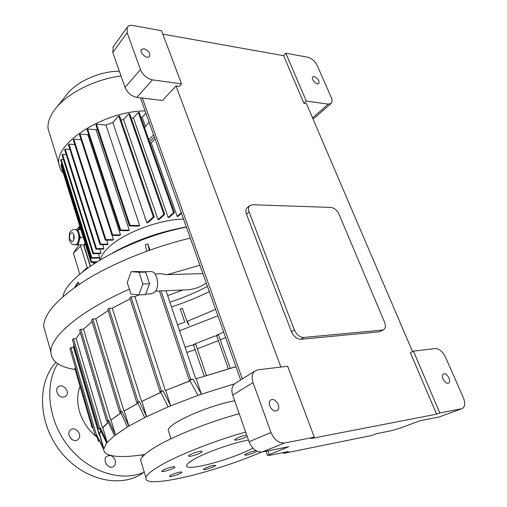 <?xml version="1.0" encoding="UTF-8"?>
<svg xmlns="http://www.w3.org/2000/svg" width="507" height="507" viewBox="0 0 507 507"><rect width="100%" height="100%" fill="white"/><g stroke="black" fill="none" stroke-linecap="round" stroke-linejoin="round"><path stroke-width="0.76" d="M262.258 451.971L284.471 443.004C278.73 443.321 274.243 439.81 271.004 432.49L249.051 441.762C252.156 448.917 256.561 452.32 262.258 451.971L288.724 446.737L267.474 455.375L269.718 455.299L288.363 451.522L283.667 453.366L371.701 435.475L376.441 433.7L391.537 430.646L400.334 428.06L419.961 420.778L439.227 416.963L462.295 408.528C465.109 406.753 465.458 403.135 463.341 397.678L445.564 357.27C442.668 351.566 439.22 348.651 435.215 348.531L413.395 351.155L410.404 352.79L436.597 414.162L439.854 412.952L413.395 351.155M384.502 322.103C385.827 325.564 385.631 328.042 383.919 329.537L382.424 330.076L303.718 337.453C299.764 337.307 296.639 334.759 294.339 329.816L249.076 211.932C248.107 209.214 248.278 207.141 249.596 205.715L252.41 204.733L330.989 207.433C334.354 207.952 337.06 210.278 339.107 214.417L384.502 322.103M383.488 329.784L379.489 331.8L300.803 339.297C296.849 339.158 293.737 336.623 291.449 331.686L246.465 214.093C245.502 211.381 245.68 209.315 246.998 207.883L247.397 207.553M249.051 441.762L232.719 395.099C231.167 390.041 231.813 386.252 234.678 383.729L235.635 383.127M271.004 432.49L253.044 382.57C251.402 377.411 252.004 373.57 254.85 371.035L257.867 369.825L287.64 366.25L314.321 437.23L284.471 443.004M181.531 83.883L152.474 79.878C146.979 78.598 142.968 75.182 140.452 69.624L127.137 32.613L127.225 27.296C128.29 25.667 130.115 25.071 132.707 25.489L161.549 30.718L181.531 83.883L179.218 86.361L176.03 85.924L162.487 100.506L136.833 97.388C131.389 96.21 127.447 92.889 125.02 87.419L112.808 52.525L113.289 46.752M307.812 57.221C311.805 58.356 314.974 61.214 317.331 65.79L331.198 97.312C332.339 100.044 332.332 102.059 331.179 103.371L328.327 104.125L306.323 101.096L285.834 53.241L307.812 57.221M330.913 103.605L314.613 117.814L312.876 118.625M461.909 408.667L439.227 416.963M149.077 122.111L144.539 127.663M149.901 142.885L151.219 142.835L155.034 138.886M283.667 453.366L283.362 452.536M448.068 383.197C444.747 383.995 440.387 375.541 443.327 374.039C446.35 371.853 451.978 381.226 448.682 382.969L448.068 383.197M439.854 412.952L461.554 408.756M276.087 410.936C271.524 411.988 266.79 402.501 270.668 400.112C274.883 396.702 281.879 407.565 277.31 410.448L276.087 410.936M436.597 414.162L311.057 438.53L314.321 437.23M314.232 76.532C317.99 78.287 319.53 80.6 318.852 83.478C316.951 85.778 310.588 78.896 312.781 76.906L314.232 76.532M306.323 101.096L303.921 103.251L283.628 55.681L285.834 53.241M143.969 48.735C148.45 50.51 150.294 53.07 149.502 56.429C147.303 59.788 138.899 52.532 141.478 49.49L143.969 48.735M412.54 351.617L306.443 103.593L303.921 103.251M283.628 55.681L162.829 34.121M280.897 367.062L176.03 85.924M151.219 142.835L177.19 216.4L178.185 216.331L181.493 213.352M181.272 212.725L177.19 216.4M145.896 113.162L142.169 117.199L145.465 126.528M142.169 117.199L140.864 117.231M133.385 117.827L138.31 112.427L139.203 112.529L174.484 212.636L169.306 217.338L168.185 217.522L133.385 117.827L131.231 118.112M123.543 119.544L128.822 113.688L129.729 113.783L164.724 214.341L159.293 219.328L158.019 219.639L123.543 119.544L121.04 120.14M112.82 122.536L118.714 115.926L119.627 116.021L154.261 216.914L148.336 222.415L146.872 222.896L112.82 122.536L105.95 125.083L139.691 225.52L138.272 226.084L129.443 225.97L130.058 225.387L139.691 225.52M97.312 129.063L96.045 129.729L129.266 230.121L128.132 230.691L120.102 230.615L120.704 230.039L129.266 230.121M88.573 134.197L87.806 134.71L120.527 234.893L119.608 235.457L112.009 235.419L112.605 234.849L120.527 234.893M112.098 235.419L113.454 239.627L112.712 240.185L105.317 240.179L105.9 239.615L113.454 239.627M106.762 240.179L108.023 244.133L107.446 244.685L100.069 244.704L100.646 244.152L108.023 244.133M102.655 244.697L103.884 248.576L103.466 249.121L95.962 249.165L96.533 248.62L103.884 248.576M99.727 249.14L100.982 253.107L100.741 253.639L92.92 253.715L93.478 253.183L100.982 253.107M98.434 253.665L99.613 258.063L91.216 258.177L91.773 257.651L99.657 257.543M120.527 412.172L119.639 412.299L120.881 411.437L121.972 411.285L120.527 412.172L127.422 426.976L128.886 426.108L124.259 410.962L137.904 403.338M137.555 402.609L136.839 402.71L138.126 401.823L139.469 401.639L137.555 402.609L144.723 417.591L146.662 416.634L141.859 401.316L160.903 392.45M160.58 391.797L160.022 391.873L161.365 390.954L163.064 390.732L160.58 391.797L168.172 406.88L170.707 405.815L165.707 390.396L190.055 380.915M189.719 380.307L190.727 379.407L193.021 379.128L189.719 380.307L198.022 395.359L201.425 394.173L196.209 378.742L235.983 366.726M144.768 454.487C126.921 457.238 114.557 457.213 107.674 454.411L106.907 454.025C104.886 452.909 103.834 451.426 103.745 449.576L97.014 435.697L103.751 449.025L106.603 443.086L99.949 428.827L100.506 428.123L107.154 442.415L114.481 435.665L107.763 421.108L106.679 421.266L108.758 420.316L115.488 434.898L111.02 419.98L120.926 413.028M107.763 421.108L108.758 420.316M99.949 428.827L98.643 429.023L100.506 428.123M97.014 435.697L95.379 435.957L97.04 435.107M103.745 449.576L99.556 434.708L99.195 434.765L100.69 430.411M99.556 434.708L100.83 430.709M106.603 443.086L107.154 442.415L102.832 427.769L102.496 427.819L108.206 422.078M102.832 427.769L108.283 422.242M235.945 366.631L196.209 378.742M190.005 380.833L165.707 390.396M160.858 392.355L141.859 401.316M111.02 419.98L120.869 412.907M137.853 403.23L124.259 410.962M130.958 294.085L138.779 294.916L142.879 283.958L139.026 272.265L131.199 271.67L127.225 282.532L130.958 294.085M165.326 390.447L134.919 296.652L138.791 294.916L145.446 294.618L149.559 283.724L145.699 272.094L137.841 271.505L131.199 271.67M145.699 272.094L139.026 272.265M149.559 283.724L142.879 283.958M150.972 293.813L154.134 292.653C160.656 287.944 157.252 270.13 150.154 271.581L141.719 271.796M63.609 397.114L65.872 396.119C70.796 392.126 62.614 382.519 58.096 386.993C54.325 390.022 58.666 398.008 63.609 397.114M59.199 395.656L57.354 393.293M79.054 438.244C81.944 433.384 74.599 426.159 70.555 429.892C65.378 433.751 73.052 443.923 77.913 439.639L79.054 438.244M71.601 439.246L69.18 435.703M115.235 460.381C113.251 455.983 110.482 454.602 106.92 456.243C101.685 459.735 108.701 470.306 113.65 466.37C115.355 464.963 115.888 462.967 115.235 460.381M107.04 465.115L105.494 462.536M161.023 290.917L190.727 379.407M193.021 379.128L201.425 394.173L234.538 383.837M195.753 378.799L165.998 290.701M159.382 290.986L189.32 380.358M160.022 391.873L129.754 297.882L131.002 296.829L134.919 296.652M131.002 296.829L161.365 390.954M163.064 390.732L170.707 405.815L198.022 395.359M141.516 401.36L112.3 308.174L130.084 298.902M136.839 402.71L107.763 309.378L108.954 308.357L112.3 308.174M108.954 308.357L138.126 401.823M139.469 401.639L146.662 416.634L168.172 406.88M123.93 411.006L95.76 318.802L108.149 310.62M119.639 412.299L91.602 319.98L92.749 318.992L95.76 318.802M92.749 318.992L120.881 411.437M121.972 411.285L128.886 426.108L144.723 417.591M110.697 420.03L83.497 329.151L92.09 321.577M106.679 421.266L79.605 330.298L80.714 329.347L83.497 329.151M80.714 329.347L107.877 420.442M102.496 427.819L76.132 338.518L80.302 332.63M98.643 429.023L72.4 339.639L73.471 338.72L76.132 338.518M73.471 338.72L99.803 428.231M99.195 434.765L73.578 347.39L73.819 344.462M95.379 435.957L69.877 348.493L70.923 347.612L73.578 347.39M70.923 347.612L96.501 435.19M103.092 446.775L103.624 447.782M96.729 435.741L98.371 441.369L99.423 440.665M99.936 441.115L98.371 441.369M93.117 428.193L91.982 427.395L92.61 426.457M75.391 367.385L74.96 368.944M129.374 289.18C80.657 310.525 50.415 336.394 50.865 351.763C51.258 361.218 59.338 367.119 75.112 369.451M141.909 454.906L142.549 456.712M80.043 386.397C77.14 393.958 76.95 402.292 79.46 411.399C82.356 421.064 87.654 429.214 95.348 435.849M95.462 435.944L97.192 437.319M57.728 363.665C44.141 385.269 48.127 421.032 68.54 446.528C88.852 472.125 121.68 482.474 144.267 472.036M56.036 362.41C36.935 382.379 37.854 422.737 60.295 451.23C82.514 479.914 120.26 488.9 142.765 473.094M207.445 286.404C195.86 292.545 183.338 297.805 169.883 302.197M186.392 227.136C128.151 238.208 66.398 274.515 62.988 296.595M171.486 306.95C184.77 302.59 197.375 297.476 209.296 291.614M79.092 284.402L78.42 282.196L77.153 283.388L74.605 287.501M149.939 250.052L147.873 243.93L145.313 244.862L146.612 251.25M177.482 324.708L184.802 322.211L180.302 309.017L182.387 308.269L186.899 321.457L215.614 309.39M187.419 321.267L188.959 325.228L186.899 321.457M190.302 238.144C153.31 246.884 113.739 262.835 86.044 279.927C58.109 297.913 43.989 313.421 43.684 326.451L45.896 334.24M179.535 330.773L217.902 315.829M199.916 265.218L167.228 274.629L202.901 273.615M223.669 332.066L216.514 335.317L218.593 335.14L230.235 368.139M216.755 335.995L214.518 336.185L193.389 344.487L195.753 344.272L206.355 375.243M193.617 345.147L190.784 345.406L185.118 347.32M186.855 352.46L195.144 349.621M197.318 348.848L218.39 340.641M220.253 339.848L225.609 337.516M167.228 274.629L161.093 273.748L154.908 273.919M206.21 282.919C201.184 286.74 195.189 289.022 188.23 289.763L186.804 289.82M204.137 375.966L193.389 344.487M228.258 368.678L216.514 335.317M147.873 243.93L149.223 250.306M78.42 282.196L75.562 286.823M114.481 435.665L127.422 426.976M256.815 451.065C256.041 452.459 245.128 456.072 244.811 455.039L244.799 454.893C244.837 453.93 253.399 450.704 256.06 450.653M247.156 436.343L246.694 436.609C242.897 438.802 234.069 441.109 234.747 439.721C236.984 437.756 240.964 436.178 246.687 435M202.052 451.42L202.103 451.642C201.9 453.309 187.767 457.758 188.579 455.901C188.667 454.418 201.368 450.197 202.052 451.42M172.215 466.96C174.097 466.611 175.01 466.649 174.953 467.086C174.795 468.62 161.112 472.885 161.86 471.168C163.374 469.678 166.828 468.278 172.215 466.96M174.668 473.538C179.148 472.068 181.563 471.656 181.924 472.283C181.785 473.684 168.73 477.79 169.433 476.212C169.813 475.56 171.556 474.666 174.668 473.538M204.733 468.379C210.285 465.914 213.897 464.944 215.576 465.464C215.431 466.789 202.8 470.845 203.491 469.336L204.733 468.379M252.866 448.068C231.585 459.735 183.762 472.41 186.741 465.255C187.197 463.791 189.707 461.757 194.27 459.165C206.216 452.263 232.757 442.89 248.455 440.044M261.346 452.086C213.098 473.082 142.125 489.787 145.959 477.556C146.745 474.729 151.441 470.794 160.035 465.743C177.906 455.204 214.214 440.817 245.654 432.04M141.459 462.866L140.604 460.083C141.314 457.01 145.896 452.865 154.362 447.63C171.968 436.704 207.952 422.223 239.234 413.712M168.825 431.996L168.242 430.177C167.937 423.51 207.629 405.701 234.703 400.764M94.41 263.38L92.097 262.347M96.121 262.284L91.051 262.366L91.596 261.846L96.951 261.758M79.485 227.003L79.155 229.715M83.851 244.868L90.417 266.055M94.676 263.317L93.199 262.328M112.985 252.695C135.699 240.191 160.142 231.61 186.329 226.959M183.122 289.979L167.646 295.581M183.534 219.094C159.49 219.258 123.024 233.144 108.447 247.555C103.903 251.897 101.242 255.915 100.462 259.616M121.027 76.006C96.526 78.921 69.586 92.052 56.993 106.876L55.612 108.53C49.952 115.735 47.436 122.479 48.07 128.772L50.054 135.166M119.348 71.208C101.261 71.043 78.446 80.695 68.407 92.629L66.531 94.967M145.103 110.925C104.759 111.02 54.604 142.917 58.907 163.729C59.262 167.329 60.739 170.479 63.337 173.172M74.776 144.59L68.939 144.14L68.413 144.755L100.069 244.704M81.12 139.767L73.775 139.165L73.242 139.786L105.317 240.179M87.806 134.71L80.011 134.038L79.472 134.666L112.009 235.419M96.045 129.729L87.616 128.962L87.071 129.602L120.102 230.615M105.95 125.083L96.469 124.177L95.905 124.817L129.443 225.97M62.063 164.534L61.322 164.49L60.821 165.06L91.051 262.366M63.514 159.648L61.189 159.496L60.682 160.085L91.216 258.177M66.214 154.565L62.545 154.312L62.031 154.908L92.92 253.715M69.909 149.47L65.213 149.128L64.693 149.73L95.962 249.165M82.343 272.069L87.21 267.462M78.807 244.881L73.42 253.227L79.802 274.173M80.619 246.11L73.42 253.227M80.239 244.881L87.426 268.178M79.872 226.388L79.117 226.914L78.877 229.709M83.573 244.868L90.189 266.213M154.261 216.914L153.329 216.895L146.872 222.896M118.714 115.926L153.329 216.895M164.724 214.341L163.805 214.315L158.019 219.639M128.822 113.688L163.805 214.315M174.484 212.636L173.578 212.617L168.185 217.522M138.31 112.427L173.578 212.617M96.469 124.177L130.058 225.387M87.616 128.962L120.704 230.039M80.011 134.038L112.605 234.849M73.775 139.165L105.9 239.615M68.939 144.14L100.646 244.152M61.322 164.49L91.596 261.846M61.189 159.496L91.773 257.651M62.545 154.312L93.478 253.183M65.213 149.128L96.533 248.62M84.865 243.797L85.277 243.791M85.588 244.786L84.396 244.735M74.947 229.418L76.728 229.722L78.648 231.857L79.643 235.077L79.51 239.925L78.819 242.061L75.898 244.799L75.353 244.818M69.776 239.222C69.136 235.755 69.789 233.594 71.741 232.745C74.802 232.244 75.068 241.395 72 241.471L69.776 239.222M84.999 242.891L84.352 244.868L75.898 244.799M73.705 239.919L73.699 234.31M79.643 235.077L80.347 237.352L79.51 239.925M78.819 242.061L77.901 244.887M83.281 237.358L80.347 237.352M73.724 244.71L73.052 244.507M80.911 229.728L77.983 229.703L78.648 231.857M76.728 229.722L77.983 229.703M149.565 141.935L154.356 136.966M148.83 139.837L153.608 134.856M382.424 330.076L379.489 331.8M249.076 211.932L246.465 214.093M294.339 329.816L291.449 331.686M303.718 337.453L300.803 339.297M232.719 395.099L253.044 382.57M136.833 97.388L152.474 79.878M125.02 87.419L140.452 69.624M127.137 32.613L112.808 52.525M312.565 117.903L328.327 104.125M269.268 454.462L267.981 450.837M242.359 378.894L142.366 98.06M79.035 229.335L80.366 227.979M78.389 229.709L78.762 229.329M75.79 244.811L74.947 244.818C71.981 244.089 72.102 245.325 69.358 240.052C69.072 234.564 69.567 231.636 70.834 231.262C70.999 230.584 72.216 229.963 74.491 229.411C79.91 228.53 80.385 244.691 74.947 244.818L74.466 244.811M249.596 205.715L246.998 207.883M234.678 383.729L254.85 371.035M127.225 27.296L112.947 47.227M140.452 97.832L240.679 379.952M266.004 451.23L267.474 455.375M276.822 410.721L277.31 410.448M99.366 258.069L99.949 259.92M65.872 396.119L65.466 396.43M77.913 439.639L77.444 439.962M113.65 466.37L113.181 466.662M99.252 434.207L73.572 346.649M91.982 427.395L74.827 368.488M50.865 351.763L43.684 326.451M155.503 291.145L188.23 289.763M151.644 293.787L145.655 294.054M103.739 449.348L99.112 440.038M140.604 460.083L145.959 477.556M170.986 438.758L168.242 430.177M103.821 448.461L99.613 434.112M68.407 92.629L56.993 106.876M58.907 163.729L48.07 128.772M76.595 229.487L79.117 226.914M79.358 227.136L79.922 226.559M84.701 243.797L85.246 243.797"/></g></svg>
